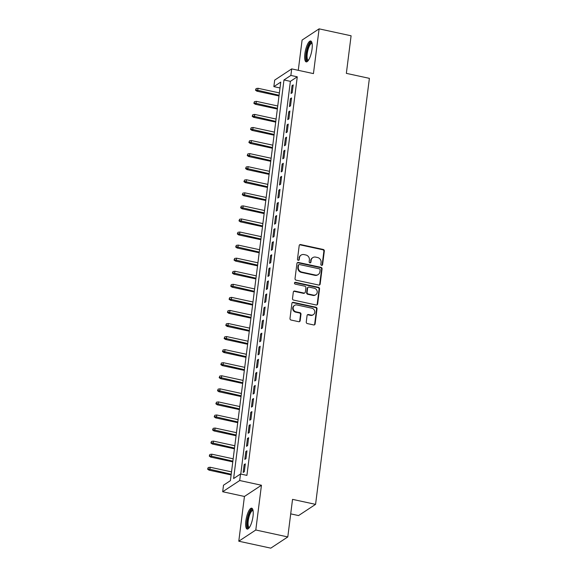 <?xml version="1.0" encoding="UTF-8"?>
<svg xmlns="http://www.w3.org/2000/svg" width="577" height="577" viewBox="0 0 577 577"><rect width="100%" height="100%" fill="white"/><g stroke="black" fill="none" stroke-linecap="round" stroke-linejoin="round"><path stroke-width="0.87" d="M321.613 265.348A0.938 0.858 56.6 0 0 322.601 264.641L324.324 251.017A1.342 1.233 56.6 0 0 323.228 249.459L300.617 244.561A1.342 1.233 56.6 0 0 299.203 245.571L297.48 259.196A0.938 0.858 56.6 0 0 298.879 260.177A0.938 0.858 56.6 0 0 299.239 259.578L299.463 257.818A4.306 3.938 56.6 0 1 301.115 255.092A4.306 3.938 56.6 0 1 304 254.58L305.882 254.991A4.306 3.938 56.6 0 1 309.387 259.967L309.164 261.727A0.938 0.858 56.6 0 0 310.563 262.708A0.938 0.858 56.6 0 0 310.924 262.109L311.147 260.35A4.306 3.938 56.6 0 1 312.799 257.623A4.306 3.938 56.6 0 1 315.684 257.111L317.566 257.522A4.306 3.938 56.6 0 1 321.072 262.499L320.848 264.259A0.938 0.858 56.6 0 0 321.613 265.348M321.988 265.348A0.938 0.858 56.6 0 0 322.146 264.944L323.863 251.32A1.342 1.233 56.6 0 0 322.774 249.762L300.163 244.864A1.342 1.233 56.6 0 0 299.506 244.9M298.619 260.285A0.938 0.858 56.6 0 0 298.778 259.881L299.463 257.818M310.303 262.816A0.938 0.858 56.6 0 0 310.462 262.412L311.147 260.35M253.022 516.256A10.682 3.137 -77.8 0 0 251.702 508.178A10.682 3.137 -77.8 0 0 245.852 520.981A10.682 3.137 -77.8 0 0 247.172 529.066A10.682 3.137 -77.8 0 0 253.022 516.256M312.042 49.081A10.682 3.137 -77.8 0 0 310.722 41.003A10.682 3.137 -77.8 0 0 304.872 53.805A10.682 3.137 -77.8 0 0 306.192 61.883A10.682 3.137 -77.8 0 0 312.042 49.081M306.257 322.016A1.342 1.233 56.6 0 0 307.353 323.574L313.693 324.945A1.342 1.233 56.6 0 0 315.114 323.935L317.025 308.803A1.342 1.233 56.6 0 0 315.929 307.245L293.318 302.341A1.342 1.233 56.6 0 0 291.904 303.351L289.993 318.49A1.342 1.233 56.6 0 0 291.082 320.047L298.749 321.706A1.342 1.233 56.6 0 0 300.163 320.697L300.985 314.22A1.342 1.233 56.6 0 0 299.889 312.662L296.088 311.84A3.599 3.296 56.6 0 1 294.544 305.406A3.599 3.296 56.6 0 1 296.953 304.973L311.84 308.205A3.599 3.296 56.6 0 1 313.39 314.638A3.599 3.296 56.6 0 1 310.974 315.064L308.493 314.53A1.342 1.233 56.6 0 0 307.072 315.54L306.257 322.016M240.515 473.998L239.693 480.526L222.686 491.741L223.508 485.207L230.403 480.663L280.754 82.093L273.859 86.637L274.688 80.102L291.695 68.894L290.866 75.428L283.971 79.972L233.62 478.542L240.515 473.998L246.92 475.383L297.27 76.813L290.866 75.428M291.695 68.894L313.448 73.611L319.103 28.85L351.097 35.788L346.351 73.358L369.388 78.349L315.576 504.363L292.539 499.365L287.793 536.935L255.799 530.003L261.446 485.243L239.693 480.526M318.735 285.052A1.342 1.233 56.6 0 0 320.156 284.043L322.067 268.911A1.342 1.233 56.6 0 0 320.971 267.353L298.359 262.448A1.342 1.233 56.6 0 0 296.939 263.465L295.027 278.597A1.342 1.233 56.6 0 0 296.124 280.155L318.735 285.052M319.543 288.853L317.631 303.992A1.342 1.233 56.6 0 1 316.218 305.002L293.606 300.098A1.342 1.233 56.6 0 1 292.51 298.547L293.325 292.063A1.342 1.233 56.6 0 1 294.746 291.053L303.913 293.044A1.342 1.233 56.6 0 0 305.334 292.034L305.875 287.735A1.342 1.233 56.6 0 0 304.786 286.185L295.236 284.115A0.938 0.858 56.6 0 1 294.833 282.427A0.938 0.858 56.6 0 1 295.46 282.319L318.454 287.303A1.342 1.233 56.6 0 1 319.543 288.853L319.088 289.156L317.177 304.295L317.631 303.992M287.793 536.935L270.779 548.15L238.784 541.212L255.799 530.003M319.103 28.85L302.096 40.065L298.273 70.315M292.2 92.731L293.195 84.891L292.041 85.648L291.053 93.488L292.2 92.731M290.548 105.8L291.544 97.96L290.39 98.717L289.402 106.557L290.548 105.8M288.897 118.869L289.892 111.022L288.738 111.787L287.75 119.627L288.897 118.869M287.252 131.931L288.24 124.091L287.094 124.848L286.098 132.688L287.252 131.931M285.601 145L286.589 137.16L285.442 137.917L284.447 145.757L285.601 145M283.949 158.069L284.937 150.229L283.79 150.986L282.795 158.826L283.949 158.069M282.297 171.138L283.285 163.298L282.139 164.056L281.15 171.896L282.297 171.138M280.646 184.207L281.634 176.367L280.487 177.125L279.499 184.965L280.646 184.207M278.994 197.276L279.982 189.429L278.835 190.194L277.847 198.034L278.994 197.276M277.342 210.338L278.338 202.498L277.184 203.255L276.195 211.095L277.342 210.338M275.691 223.407L276.686 215.567L275.532 216.325L274.544 224.165L275.691 223.407M274.046 236.476L275.034 228.636L273.88 229.394L272.892 237.234L274.046 236.476M272.394 249.545L273.383 241.705L272.236 242.463L271.24 250.303L272.394 249.545M270.743 262.614L271.731 254.774L270.584 255.532L269.589 263.372L270.743 262.614M269.091 275.683L270.079 267.843L268.932 268.601L267.937 276.441L269.091 275.683M267.44 288.745L268.428 280.905L267.281 281.663L266.293 289.503L267.44 288.745M265.788 301.814L266.776 293.974L265.629 294.732L264.641 302.572L265.788 301.814M264.136 314.883L265.132 307.043L263.977 307.801L262.989 315.641L264.136 314.883M262.485 327.952L263.48 320.112L262.326 320.87L261.338 328.71L262.485 327.952M260.833 341.021L261.828 333.181L260.674 333.939L259.686 341.779L260.833 341.021M259.188 354.09L260.177 346.25L259.023 347.008L258.034 354.848L259.188 354.09M257.537 367.152L258.525 359.312L257.378 360.07L256.383 367.91L257.537 367.152M255.885 380.221L256.873 372.381L255.726 373.139L254.731 380.979L255.885 380.221M254.233 393.29L255.222 385.45L254.075 386.208L253.079 394.048L254.233 393.29M252.582 406.359L253.57 398.519L252.423 399.277L251.435 407.117L252.582 406.359M250.93 419.429L251.918 411.589L250.771 412.346L249.783 420.186L250.93 419.429M249.278 432.498L250.274 424.658L249.12 425.415L248.132 433.255L249.278 432.498M247.627 445.559L248.622 437.719L247.468 438.477L246.48 446.317L247.627 445.559M245.975 458.628L246.97 450.788L245.816 451.546L244.828 459.386L245.975 458.628M297.27 76.813L290.375 81.357L240.768 474.049M244.172 464.615L243.177 472.455L244.331 471.697L245.319 463.858L244.172 464.615L245.196 464.838M290.707 513.869L298.561 515.571L315.576 504.363M261.446 485.243L244.439 496.458L238.784 541.212M244.439 496.458L222.686 491.741M280.011 87.971L273.859 86.637M290.375 81.357L283.971 79.972M292.041 85.648L293.066 85.872M290.39 98.717L291.421 98.941M288.738 111.787L289.769 112.003M287.094 124.848L288.118 125.072M285.442 137.917L286.466 138.141M283.79 150.986L284.814 151.21M282.139 164.056L283.163 164.279M280.487 177.125L281.511 177.348M278.835 190.194L279.859 190.41M277.184 203.255L278.208 203.479M275.532 216.325L276.563 216.548M273.88 229.394L274.912 229.617M272.236 242.463L273.26 242.686M270.584 255.532L271.608 255.755M268.932 268.601L269.957 268.817M267.281 281.663L268.305 281.886M265.629 294.732L266.653 294.955M263.977 307.801L265.002 308.024M262.326 320.87L263.35 321.093M260.674 333.939L261.706 334.162M259.023 347.008L260.054 347.224M257.378 360.07L258.402 360.293M255.726 373.139L256.751 373.362M254.075 386.208L255.099 386.431M252.423 399.277L253.447 399.5M250.771 412.346L251.796 412.569M249.12 425.415L250.144 425.631M247.468 438.477L248.492 438.7M245.816 451.546L246.848 451.769M312.799 257.623L312.337 257.926A4.306 3.938 56.6 0 0 310.686 260.653M301.115 255.092L300.653 255.395A4.306 3.938 56.6 0 0 299.001 258.121M319.391 285.016A1.342 1.233 56.6 0 0 319.694 284.346L321.605 269.214A1.342 1.233 56.6 0 0 320.509 267.656L297.898 262.751A1.342 1.233 56.6 0 0 297.249 262.795M320.127 269.935A0.938 0.858 56.6 0 0 319.362 268.846L299.513 264.547A0.938 0.858 56.6 0 0 298.518 265.254L298.287 267.115A4.306 3.938 56.6 0 0 301.785 272.092L315.352 275.034A4.306 3.938 56.6 0 0 318.244 274.522A4.306 3.938 56.6 0 0 319.896 271.796L320.127 269.935M298.886 264.663L298.424 264.966A0.938 0.858 56.6 0 0 298.064 265.557L298.518 265.254M318.244 274.522L317.783 274.825A4.306 3.938 56.6 0 1 314.898 275.337L301.331 272.394A4.306 3.938 56.6 0 1 297.826 267.418L298.064 265.557M316.867 304.966A1.342 1.233 56.6 0 0 317.177 304.295M304.815 292.885L304.36 293.188A1.342 1.233 56.6 0 1 303.459 293.347L294.284 291.356A1.342 1.233 56.6 0 0 293.635 291.399M319.088 289.156A1.342 1.233 56.6 0 0 317.992 287.606L295.006 282.622A0.938 0.858 56.6 0 0 294.631 282.622M313.434 295.107A3.599 3.296 56.6 0 0 317.148 291.089A3.599 3.296 56.6 0 0 314.299 288.248L309.056 287.108A1.342 1.233 56.6 0 0 307.635 288.118L307.094 292.416A1.342 1.233 56.6 0 0 308.19 293.967L313.434 295.107L312.972 295.41A3.599 3.296 56.6 0 0 315.388 294.984L315.843 294.681M308.154 287.267L307.692 287.57A1.342 1.233 56.6 0 0 307.173 288.421L307.635 288.118M312.972 295.41L307.729 294.27A1.342 1.233 56.6 0 1 306.632 292.719L307.173 288.421M313.39 314.638L312.929 314.941A3.599 3.296 56.6 0 1 310.513 315.367L308.031 314.833A1.342 1.233 56.6 0 0 307.382 314.869M294.544 305.406L294.082 305.709A3.599 3.296 56.6 0 0 295.626 312.143L296.088 311.84M299.398 321.67A1.342 1.233 56.6 0 0 299.708 321L300.523 314.523A1.342 1.233 56.6 0 0 299.427 312.965L295.626 312.143M314.35 324.909A1.342 1.233 56.6 0 0 314.653 324.238L316.564 309.106A1.342 1.233 56.6 0 0 315.475 307.548L292.864 302.644A1.342 1.233 56.6 0 0 292.207 302.687M256.109 88.562L255.481 90.171L256.109 88.562L258.02 88.281L257.724 90.632L256.895 91.18L279.001 95.97M255.943 89.868L279.095 95.263M258.02 88.281L279.391 92.911M256.895 91.18L255.481 90.171M308.219 60.578A9.246 2.712 102.2 0 1 306.373 53.711A9.246 2.712 102.2 0 1 308.911 45.013A9.246 2.712 102.2 0 1 312.02 43.037M312.107 43.499A8.561 2.51 -77.8 0 0 311.933 43.441A8.561 2.51 -77.8 0 0 307.245 53.697A8.561 2.51 -77.8 0 0 308.306 60.174A8.561 2.51 -77.8 0 0 308.486 60.188M311.248 41.306A10.617 3.116 -77.8 0 0 305.918 54.014A10.617 3.116 -77.8 0 0 306.798 61.826M249.199 527.753A9.246 2.712 102.2 0 1 247.18 522.906A9.246 2.712 102.2 0 1 249.877 512.225A9.246 2.712 102.2 0 1 253 510.212M253.087 510.674A8.561 2.51 -77.8 0 0 252.914 510.616A8.561 2.51 -77.8 0 0 250.555 512.852A8.561 2.51 -77.8 0 0 248.124 521.81A8.561 2.51 -77.8 0 0 249.286 527.349A8.561 2.51 -77.8 0 0 249.473 527.364M252.228 508.481A10.617 3.116 -77.8 0 0 249.791 511.244A10.617 3.116 -77.8 0 0 246.848 521.608A10.617 3.116 -77.8 0 0 247.785 529.001M254.457 101.631L253.837 103.24L254.457 101.631L256.368 101.35L256.073 103.701L255.25 104.242L277.349 109.039M254.291 102.937L277.443 108.332M256.368 101.35L277.739 105.98M255.25 104.242L253.837 103.24M252.805 114.7L252.185 116.309L252.805 114.7L254.724 114.419L254.421 116.77L253.599 117.311L275.698 122.108M252.639 116.006L275.792 121.401M254.724 114.419L276.087 119.05M253.599 117.311L252.185 116.309M251.154 127.769L250.533 129.378L251.154 127.769L253.072 127.481L252.769 129.839L251.947 130.38L274.053 135.169M250.988 129.075L274.14 134.47M253.072 127.481L274.436 132.119M251.947 130.38L250.533 129.378M249.502 140.838L248.882 142.447L249.502 140.838L251.421 140.55L251.125 142.901L250.295 143.449L272.402 148.239M249.343 142.144L272.488 147.539M251.421 140.55L272.784 145.18M250.295 143.449L248.882 142.447M247.858 153.9L247.23 155.516L247.858 153.9L249.769 153.619L249.473 155.97L248.644 156.518L270.75 161.308M247.692 155.213L270.837 160.601M249.769 153.619L271.132 158.249M248.644 156.518L247.23 155.516M246.206 166.969L245.578 168.578L246.206 166.969L248.117 166.688L247.821 169.039L246.992 169.588L269.098 174.377M246.04 168.275L269.185 173.67M248.117 166.688L269.481 171.319M246.992 169.588L245.578 168.578M244.554 180.038L243.927 181.647L244.554 180.038L246.466 179.757L246.17 182.108L245.34 182.649L267.447 187.446M244.388 181.344L267.533 186.739M246.466 179.757L267.836 184.388M245.34 182.649L243.927 181.647M242.903 193.107L242.275 194.716L242.903 193.107L244.814 192.826L244.518 195.177L243.689 195.718L265.795 200.515M242.737 194.413L265.882 199.808M244.814 192.826L266.185 197.457M243.689 195.718L242.275 194.716M241.251 206.177L240.623 207.785L241.251 206.177L243.162 205.888L242.867 208.247L242.037 208.787L264.143 213.577M241.085 207.482L264.237 212.877M243.162 205.888L264.533 210.526M242.037 208.787L240.623 207.785M239.599 219.246L238.979 220.854L239.599 219.246L241.511 218.957L241.215 221.308L240.393 221.857L262.492 226.646M239.433 220.551L262.585 225.946M241.511 218.957L262.881 223.587M240.393 221.857L238.979 220.854M237.948 232.307L237.327 233.923L237.948 232.307L239.866 232.026L239.563 234.377L238.741 234.926L260.84 239.715M237.782 233.62L260.934 239.008M239.866 232.026L261.23 236.657M238.741 234.926L237.327 233.923M236.296 245.376L235.676 246.985L236.296 245.376L238.214 245.095L237.919 247.446L237.089 247.995L259.196 252.784M236.13 246.682L259.282 252.077M238.214 245.095L259.578 249.726M237.089 247.995L235.676 246.985M234.644 258.446L234.024 260.054L234.644 258.446L236.563 258.164L236.267 260.515L235.438 261.056L257.544 265.853M234.486 259.751L257.63 265.146M236.563 258.164L257.926 262.795M235.438 261.056L234.024 260.054M233 271.515L232.372 273.123L233 271.515L234.911 271.233L234.615 273.585L233.786 274.125L255.892 278.922M232.834 272.82L255.979 278.215M234.911 271.233L256.275 275.864M233.786 274.125L232.372 273.123M231.348 284.584L230.721 286.192L231.348 284.584L233.259 284.295L232.964 286.654L232.134 287.195L254.241 291.991M231.182 285.889L254.327 291.284M233.259 284.295L254.623 288.933M232.134 287.195L230.721 286.192M229.696 297.653L229.069 299.261L229.696 297.653L231.608 297.364L231.312 299.715L230.483 300.264L252.589 305.053M229.531 298.958L252.676 304.353M231.608 297.364L252.978 301.995M230.483 300.264L229.069 299.261M228.045 310.714L227.417 312.33L228.045 310.714L229.956 310.433L229.66 312.784L228.831 313.333L250.937 318.122M227.879 312.027L251.024 317.415M229.956 310.433L251.327 315.064M228.831 313.333L227.417 312.33M226.393 323.784L225.766 325.392L226.393 323.784L228.304 323.502L228.009 325.854L227.179 326.402L249.286 331.191M226.227 325.089L249.379 330.484M228.304 323.502L249.675 328.133M227.179 326.402L225.766 325.392M224.742 336.853L224.121 338.461L224.742 336.853L226.653 336.571L226.357 338.923L225.535 339.471L247.634 344.26M224.576 338.158L247.728 343.553M226.653 336.571L248.023 341.202M225.535 339.471L224.121 338.461M223.09 349.922L222.47 351.53L223.09 349.922L225.008 349.64L224.705 351.992L223.883 352.533L245.982 357.329M222.924 351.227L246.076 356.622M225.008 349.64L246.372 354.271M223.883 352.533L222.47 351.53M221.438 362.991L220.818 364.599L221.438 362.991L223.357 362.702L223.061 365.061L222.232 365.602L244.338 370.398M221.272 364.296L244.424 369.691M223.357 362.702L244.72 367.34M222.232 365.602L220.818 364.599M219.787 376.06L219.166 377.668L219.787 376.06L221.705 375.771L221.409 378.123L220.58 378.671L242.686 383.46M219.628 377.365L242.773 382.76M221.705 375.771L243.068 380.402M220.58 378.671L219.166 377.668M218.142 389.122L217.515 390.737L218.142 389.122L220.053 388.84L219.758 391.192L218.928 391.74L241.035 396.529M217.976 390.434L241.121 395.822M220.053 388.84L241.417 393.471M218.928 391.74L217.515 390.737M216.49 402.191L215.863 403.799L216.49 402.191L218.402 401.909L218.106 404.261L217.277 404.809L239.383 409.598M216.325 403.496L239.469 408.891M218.402 401.909L239.765 406.54M217.277 404.809L215.863 403.799M214.839 415.26L214.211 416.868L214.839 415.26L216.75 414.978L216.454 417.33L215.625 417.878L237.731 422.667M214.673 416.565L237.818 421.96M216.75 414.978L238.121 419.609M215.625 417.878L214.211 416.868M213.187 428.329L212.56 429.937L213.187 428.329L215.098 428.047L214.803 430.399L213.973 430.94L236.08 435.736M213.021 429.634L236.166 435.029M215.098 428.047L236.469 432.678M213.973 430.94L212.56 429.937M211.535 441.398L210.908 443.006L211.535 441.398L213.447 441.109L213.151 443.468L212.322 444.009L234.428 448.805M211.37 442.703L234.522 448.098M213.447 441.109L234.817 445.747M212.322 444.009L210.908 443.006M209.884 454.467L209.263 456.075L209.884 454.467L211.795 454.178L211.499 456.53L210.677 457.078L232.776 461.867M209.718 455.772L232.87 461.167M211.795 454.178L233.166 458.809M210.677 457.078L209.263 456.075M208.232 467.529L207.612 469.144L208.232 467.529L210.151 467.247L209.848 469.599L209.025 470.147L231.125 474.936M208.066 468.841L231.218 474.229M210.151 467.247L231.514 471.878M209.025 470.147L207.612 469.144M322.146 264.944L322.601 264.641M298.778 259.881L299.239 259.578M310.462 262.412L310.924 262.109M300.163 244.864L300.617 244.561M322.774 249.762L323.228 249.459M323.863 251.32L324.324 251.017M297.898 262.751L298.359 262.448M320.509 267.656L320.971 267.353M321.605 269.214L322.067 268.911M319.694 284.346L320.156 284.043M297.826 267.418L298.287 267.115M301.331 272.394L301.785 272.092M314.898 275.337L315.352 275.034M294.284 291.356L294.746 291.053M303.459 293.347L303.913 293.044M295.006 282.622L295.46 282.319M317.992 287.606L318.454 287.303M306.632 292.719L307.094 292.416M307.729 294.27L308.19 293.967M308.031 314.833L308.493 314.53M310.513 315.367L310.974 315.064M299.427 312.965L299.889 312.662M300.523 314.523L300.985 314.22M299.708 321L300.163 320.697M292.864 302.644L293.318 302.341M315.475 307.548L315.929 307.245M316.564 309.106L317.025 308.803M314.653 324.238L315.114 323.935"/></g></svg>
